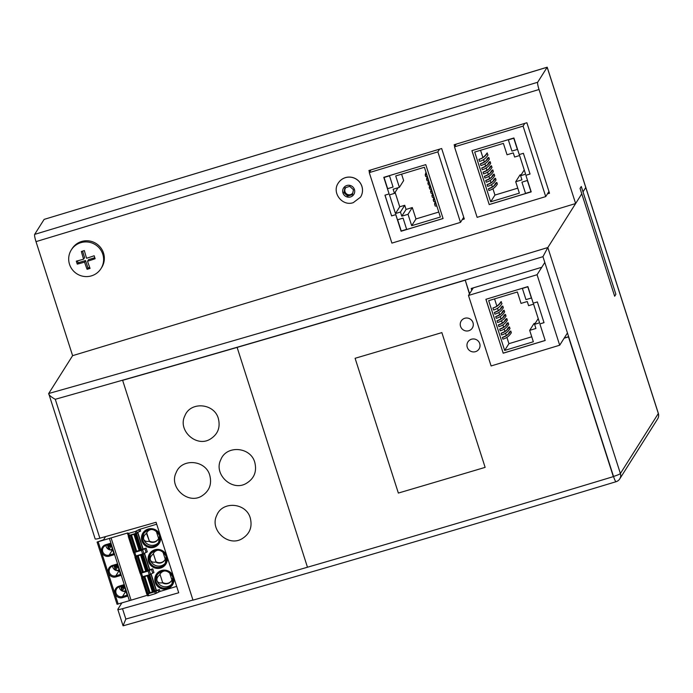 <?xml version="1.0" encoding="UTF-8"?>
<svg xmlns="http://www.w3.org/2000/svg" width="693" height="693" viewBox="0 0 693 693"><rect width="100%" height="100%" fill="white"/><g stroke="black" fill="none" stroke-linecap="round" stroke-linejoin="round"><path stroke-width="1.04" d="M44.135 219.378L34.65 234.39A6.583 0.918 73.2 0 0 36.001 241.632L539.024 89.51A6.583 0.918 -106.8 0 1 537.673 82.259L547.201 67.195L44.135 219.378L547.158 67.256L585.767 187.508A6.583 0.788 -17.8 0 0 585.793 187.387A6.583 0.788 162.2 0 1 585.767 187.508L583.004 191.874L615.886 294.3L614.656 296.24L581.774 193.815L547.834 247.54A3502.552 417.584 162.2 0 1 48.701 393.511L95.166 538.92A6.583 0.788 -17.8 0 0 99.87 538.201A3509.127 418.364 -17.8 0 0 156.081 522.271L178.716 592.766A3509.127 418.364 162.2 0 1 122.505 608.697A6.583 0.788 162.2 0 1 117.801 609.416A6.583 0.788 162.2 0 1 117.836 609.294L121.821 602.979M121.292 588.262L120.695 586.408M114.631 567.532L114.042 565.679M107.978 546.794L107.38 544.941M469.43 293.953L465.202 280.059A3509.127 418.364 162.2 0 1 237.084 347.271L307.467 567.229L237.084 347.271A3509.127 418.364 162.2 0 1 122.592 380.188L192.983 600.155A3510.227 418.494 -17.8 0 0 307.467 567.229L307.467 567.229A3509.681 418.433 -17.8 0 0 613.34 476.628L613.513 476.438A6.583 0.927 73.2 0 0 616.06 481.713A6.583 6.583 0 0 0 619.724 478.932A6.583 6.471 -147.7 0 0 620.391 473.527L547.834 247.54L542.948 256.67L613.513 476.438L568.468 336.885A3509.681 418.433 162.2 0 1 564.137 338.201M48.623 393.737C49.186 395.305 51.395 397.158 55.275 399.289A3509.127 418.364 -17.8 0 0 542.948 256.67M192.94 600.025A3509.127 418.364 162.2 0 1 125.831 619.066L123.042 625.744L117.801 609.416M616.06 481.713C449.532 532.068 285.23 580.102 123.155 625.805L123.155 625.796M48.701 393.511L72.609 355.665L36.001 241.632M471.768 290.254L471.205 288.487A3509.127 418.364 -17.8 0 0 541.12 267.455M539.024 89.51L575.632 203.543L581.774 193.815L580.05 188.427L581.271 186.486L583.004 191.874L585.767 187.508L658.324 413.504L620.391 473.527A6.583 0.788 162.2 0 1 613.513 476.438M547.201 67.195L658.35 413.374A6.583 0.788 162.2 0 1 658.324 413.504A6.583 6.471 32.3 0 1 657.648 418.901A6.583 6.583 0 0 0 658.35 413.374M369.482 172.288L368.919 170.521L441.666 148.519L464.301 219.014L462.222 219.638M454.703 146.509L454.14 144.75L526.888 122.748L549.523 193.234L547.444 193.867M575.632 203.543L72.609 355.665M389.501 175.771L384.061 177.477L387.647 188.669L393.052 187.041L389.501 175.771L393.052 187.041M384.061 177.477L389.457 175.84M403.04 218.139L397.635 219.768L401.23 230.968L406.635 229.331L403.083 218.07L397.635 219.768M406.635 229.331L403.083 218.07M440.376 217.03L411.694 225.701L408.03 214.302L401.793 216.181L400.459 212.041L395.478 213.548L389.483 194.889L394.473 193.373L393.139 189.232L399.376 187.344L395.712 175.944L424.402 167.264L440.376 217.03M395.114 192.368L399.74 206.791L404.729 205.284L406.063 209.433L412.3 207.545L415.956 218.945L438.773 212.049M415.956 218.945L411.694 225.701M412.3 207.545L408.03 214.302M406.063 209.433L401.793 216.181M404.729 205.284L400.459 212.041M399.74 206.791L395.478 213.548M398.025 187.751L394.473 193.373M401.585 174.168L403.647 180.587L399.376 187.344M426.879 175L425.216 174.939L425.745 176.602L427.416 176.654M426.862 174.922L425.632 174.801L426.134 172.67M425.216 174.939L425.97 172.167M428.213 179.141L426.55 179.089L427.087 180.76L428.75 180.821M428.187 179.071L426.966 178.95L427.468 176.819M426.55 179.089L427.148 176.706M429.547 183.307L427.884 183.247L428.421 184.927L430.084 184.979M429.53 183.229L428.3 183.117L428.802 180.977M427.884 183.247L428.482 180.873M430.89 187.465L429.218 187.413L429.755 189.085L431.427 189.146M430.864 187.396L429.634 187.275L430.136 185.144M429.218 187.413L429.816 185.031M432.224 191.632L430.561 191.571L431.098 193.252L432.761 193.304M432.198 191.563L430.977 191.441L431.479 189.302M430.561 191.571L431.15 189.198M433.558 195.79L431.895 195.738L432.432 197.41L434.095 197.47M433.532 195.721L432.311 195.599L432.813 193.468M431.895 195.738L432.493 193.356M434.892 199.956L433.229 199.896L433.766 201.576L435.429 201.628M434.875 199.887L433.645 199.766L434.147 197.626M433.229 199.896L433.827 197.522M436.209 204.045L434.979 203.924L435.481 201.793M436.235 204.114L434.563 204.063L435.161 201.68M436.867 206.098L435.204 206.038L434.563 204.063M443.078 218.538L425.771 164.631L383.783 177.33L389.111 193.919L384.953 195.175L391.606 215.904L395.764 214.648L401.091 231.237L443.078 218.538M383.844 177.313L389.111 193.919M385.013 195.157L391.606 215.904M391.649 215.844L395.764 214.648M395.807 214.579L401.091 231.237M401.134 231.167L443.061 218.486M391.9 243.113L460.498 222.366L437.863 151.88L369.274 172.618L391.9 243.113M460.498 222.366L463.73 217.247M369.274 172.618L370.998 169.889M437.863 151.88L439.587 149.151M527.338 180.544L530.977 191.675L527.382 180.475L521.933 182.181L527.382 180.475M530.933 191.744L525.528 193.373L521.933 182.181M511.954 151.083L517.359 149.445L513.764 138.254L508.359 139.882L511.954 151.083M508.359 139.882L513.764 138.254M517.359 149.445L513.808 138.184M474.705 152.053L503.387 143.382L507.051 154.782L513.288 152.893L514.613 157.042L519.603 155.535L525.597 174.194L520.608 175.701L521.942 179.851L515.705 181.739L519.36 193.139L490.679 201.81L474.705 152.053M524.237 169.958L520.608 175.701M515.705 181.739L519.967 174.982L521.318 174.575M492.94 188.817L494.949 195.062L517.766 188.158M494.949 195.062L490.679 201.81M488.4 188.843L488.452 188.765C496.517 185.429 493.633 184.633 496.405 182.562L496.82 182.441C494.767 185.767 491.961 187.898 488.4 188.843L488.929 190.506C492.498 189.561 495.304 187.422 497.357 184.095L496.82 182.441M487.066 184.684L487.11 184.607C495.183 181.271 492.29 180.466 495.071 178.404L495.486 178.274C493.433 181.601 490.627 183.74 487.066 184.684L487.603 186.356C491.164 185.412 493.97 183.281 496.023 179.946L495.486 178.274M485.724 180.518L485.776 180.44C493.849 177.105 490.956 176.308 493.737 174.238L494.152 174.116C492.099 177.443 489.293 179.574 485.724 180.518L486.261 182.198C489.83 181.254 492.636 179.115 494.689 175.788L494.152 174.116M484.39 176.36L484.442 176.282C492.515 172.947 489.622 172.141 492.394 170.08L492.81 169.95C490.757 173.276 487.95 175.416 484.39 176.36L484.927 178.032C488.487 177.087 491.294 174.957 493.347 171.621L492.81 169.95M483.056 172.193L483.108 172.115C491.172 168.78 488.288 167.983 491.06 165.913L491.476 165.792C489.423 169.118 486.616 171.249 483.056 172.193L483.593 173.874C487.153 172.929 489.96 170.79 492.013 167.463L491.476 165.792M481.722 168.035L481.765 167.957C489.838 164.622 486.945 163.817 489.726 161.755L490.142 161.625C488.089 164.951 485.282 167.091 481.722 168.035L482.259 169.707C485.819 168.763 488.626 166.632 490.679 163.297L490.142 161.625M480.379 163.869L480.431 163.791C488.504 160.455 485.611 159.659 488.383 157.588L488.799 157.467C486.746 160.793 483.939 162.924 480.379 163.869L480.916 165.549C484.476 164.605 487.292 162.465 489.345 159.139L488.799 157.467M478.95 159.407L479.582 161.382C483.142 160.438 485.949 158.307 488.002 154.972L486.954 153.118C484.857 156.436 482.198 158.498 478.993 159.329L478.95 159.407C482.51 158.463 485.317 156.323 487.37 152.997M480.57 150.277L482.908 157.571M483.593 159.702L484.346 162.041M484.927 163.86L485.68 166.207M486.261 168.027L487.014 170.365M487.603 172.185L488.357 174.532M488.937 176.351L489.691 178.69M490.272 180.509L491.025 182.857M491.614 184.676L492.359 187.015M471.916 150.676L489.223 204.582L531.21 191.883L525.883 175.303L530.041 174.038L523.388 153.309L519.23 154.565L513.903 137.976L471.916 150.676M471.976 150.658L489.223 204.582M489.267 204.513L531.193 191.831M530.024 173.995L525.883 175.303M523.085 126.1L454.495 146.847L477.13 217.342L545.72 196.595L523.085 126.1L524.809 123.371M454.495 146.847L456.219 144.118M545.72 196.595L548.96 191.476M465.029 280.249A3509.681 418.433 162.2 0 1 236.911 347.462A3510.227 418.494 162.2 0 1 122.418 380.379M201.732 496.032C187.812 504.755 168.642 487.153 176.169 472.591C181.739 457.83 205.717 459.927 209.78 475.363C212.023 484.251 209.338 491.138 201.732 496.032M250.286 518.061C252.547 527.165 249.697 534.112 241.753 538.911C227.85 547.028 209.39 529.625 216.779 515.349C222.332 500.641 246.24 502.694 250.286 518.061M254.781 462.387C257.086 471.794 254.071 478.906 245.746 483.705C231.644 491.502 213.401 473.986 220.807 459.684C226.446 444.785 250.684 446.829 254.781 462.387M218.347 418.537C220.599 427.633 217.758 434.58 209.823 439.379C195.928 447.479 177.486 430.093 184.866 415.826C190.419 401.134 214.302 403.187 218.347 418.537M461.538 320.512L461.538 320.504A6.583 6.436 37.3 0 1 461.538 320.504A6.583 6.436 37.3 0 1 472.99 322.635A6.583 6.436 37.3 0 1 462.872 329.625A6.583 6.436 37.3 0 1 467.836 318.122A6.583 6.436 37.3 0 1 472.011 328.473A6.583 6.436 37.3 0 1 472.011 328.482L472.011 328.473M479.712 343.581A6.583 6.436 37.3 0 1 469.594 350.563A6.583 6.436 37.3 0 1 474.566 339.059A6.583 6.436 37.3 0 1 479.712 343.581M468.26 341.45L468.26 341.45A6.583 6.436 37.3 0 1 479.712 343.572A6.583 6.436 37.3 0 1 478.733 349.419L478.733 349.419M355.093 358.29L398.362 493.061A3510.227 418.494 -17.8 0 0 485.135 467.368L485.135 467.368A3509.681 418.433 162.2 0 1 398.354 493.061L355.093 358.29A3509.681 418.433 -17.8 0 0 441.865 332.605L485.135 467.368L441.865 332.605A3510.227 418.494 162.2 0 1 355.093 358.29M465.202 280.059L469.585 293.702M564.241 338.028A3509.127 418.364 -17.8 0 0 568.641 336.694M568.468 336.885L613.34 476.628M531.384 297.999L525.978 299.636L522.383 288.435L527.789 286.798L531.384 297.999L527.789 286.798L522.383 288.435L525.978 299.627L531.384 297.999M488.686 300.675L517.368 291.996L521.032 303.404L527.269 301.516L528.594 305.665L533.584 304.158L539.578 322.817L534.589 324.324L535.923 328.465L529.686 330.353L533.341 341.762L504.66 350.433L488.686 300.675M538.218 318.581L534.589 324.324M529.686 330.353L533.948 323.605L535.299 323.189M506.921 337.439L508.931 343.676L531.748 336.781M508.931 343.676L504.66 350.433M502.382 337.465L502.434 337.387C510.498 334.052 507.614 333.246 510.386 331.185L510.802 331.055C508.749 334.39 505.942 336.521 502.382 337.465L502.91 339.128C506.479 338.184 509.286 336.044 511.339 332.718L510.802 331.055M501.048 333.307L501.091 333.229C509.164 329.885 506.271 329.088 509.052 327.018L509.468 326.897C507.415 330.223 504.608 332.363 501.048 333.307L501.585 334.979C505.145 334.035 507.952 331.895 510.005 328.569L509.468 326.897M499.705 329.14L499.757 329.062C507.83 325.727 504.937 324.922 507.718 322.86L508.134 322.73C506.081 326.056 503.274 328.196 499.705 329.14L500.242 330.812C503.811 329.868 506.618 327.737 508.671 324.411L508.134 322.73M498.371 324.982L498.423 324.904C506.496 321.561 503.603 320.764 506.375 318.693L506.791 318.572C504.738 321.899 501.931 324.038 498.371 324.982L498.908 326.654C502.468 325.71 505.275 323.57 507.328 320.244L506.791 318.572M497.037 320.816L497.089 320.738C505.154 317.403 502.269 316.597 505.041 314.535L505.457 314.405C503.404 317.732 500.597 319.871 497.037 320.816L497.574 322.488C501.134 321.543 503.941 319.412 505.994 316.077L505.457 314.405M495.703 316.658L495.746 316.58C503.82 313.236 500.926 312.439 503.707 310.369L504.123 310.247C502.07 313.574 499.263 315.713 495.703 316.658L496.24 318.33C499.8 317.385 502.607 315.246 504.66 311.919L504.123 310.247M494.36 312.491L494.412 312.413C502.486 309.078 499.592 308.272 502.364 306.211L502.78 306.081C500.727 309.407 497.92 311.547 494.36 312.491L494.897 314.163C498.458 313.219 501.273 311.088 503.326 307.753L502.78 306.081M492.931 308.021L493.563 310.005C497.124 309.061 499.93 306.921 501.983 303.595L500.935 301.741C498.839 305.05 496.179 307.12 492.974 307.943L492.931 308.021C496.491 307.077 499.298 304.946 501.351 301.62M494.551 298.9L496.89 306.193M497.574 308.316L498.328 310.663M498.908 312.482L499.662 314.821M500.242 316.64L500.996 318.988M501.585 320.807L502.338 323.146M502.919 324.965L503.672 327.313M504.253 329.132L505.006 331.471M505.587 333.29L506.34 335.637M485.897 299.298L503.205 353.205L545.192 340.506L539.864 323.917L544.022 322.661L537.37 301.931L533.212 303.188L527.884 286.599L485.897 299.298M485.958 299.281L503.205 353.205M503.248 353.135L545.174 340.454M544.005 322.609L539.864 323.917M537.066 274.723L468.477 295.469L491.112 365.956L559.701 345.218L537.066 274.723L544.811 262.465M468.477 295.469L473.276 287.864M559.701 345.218L567.446 332.961M360.533 197.124A13.158 12.933 -147.7 0 0 360.551 197.089A13.158 12.933 -147.7 0 0 351.03 177.191A13.158 12.933 -147.7 0 0 338.279 183.065C331.497 192.628 342.299 206.635 353.283 202.642L360.516 197.15A13.158 12.933 -147.7 0 0 345.391 177.677A13.158 12.933 -147.7 0 0 338.262 183.091L338.297 183.039M345.937 187.508A4.383 4.314 -147.7 0 0 348.562 194.742A4.383 4.314 -147.7 0 0 352.798 192.931A4.383 4.314 -147.7 0 1 350.493 194.62L352.564 193.988M353.473 189.839A4.383 4.314 -147.7 0 0 353.456 189.743L352.425 194.646L347.617 196.093L348.094 195.339L350.493 194.62A4.383 4.314 -147.7 0 1 346.231 193.633L348.094 195.339M345.287 187.699L344.897 189.484A4.383 4.314 -147.7 0 0 346.231 193.633L344.369 191.918L343.893 192.671L344.958 187.803L349.757 186.348L353.491 189.769M347.617 196.093L343.893 192.671M345.46 188.124A4.383 4.314 -147.7 0 0 344.897 189.484L344.369 191.918M69.517 264.293A17.542 17.247 32.3 0 1 80.821 242.671A17.542 17.247 32.3 0 1 100.979 268.633A17.542 17.247 32.3 0 1 69.517 264.293M71.318 249.887L72.063 248.718A17.542 17.247 32.3 0 1 103.517 253.058A17.542 17.247 32.3 0 1 101.724 267.455L100.979 268.633M88.574 268.867A26.906 3.205 162.2 0 1 87.093 269.308A28.465 3.985 -106.8 0 1 84.555 262.127A28.465 3.396 162.2 0 1 77.261 264.137A26.906 3.768 -106.8 0 1 76.299 261.157A28.465 3.396 -17.8 0 0 83.602 259.156A28.465 3.985 -106.8 0 1 81.367 251.481A26.906 3.205 -17.8 0 0 82.848 251.039A26.906 3.205 -17.8 0 0 84.347 250.58A28.465 3.985 73.2 0 0 86.573 258.255A28.465 3.396 -17.8 0 0 94.179 255.752A26.906 3.768 73.2 0 0 95.132 258.723A28.465 3.396 162.2 0 1 87.535 261.226A28.465 3.985 73.2 0 0 90.073 268.408A26.906 3.205 162.2 0 1 88.574 268.867M94.811 257.735L88.539 259.632L87.535 261.226M89.7 267.429L87.942 267.966L87.093 269.308M84.555 262.127L85.56 260.533L87.942 267.966M82.536 251.135L84.598 257.562L83.602 259.156M77.486 260.854L78.11 262.786L85.56 260.533M77.261 264.137L78.11 262.786M615.886 294.3L581.271 186.486L580.05 188.427L614.656 296.24L615.886 294.3M105.587 536.59L103.543 539.821L97.098 542.056L117.056 604.279L97.107 542.091M121.145 586.278L121.466 587.274L124.359 586.391M127.625 533.671L135.369 531.47L138.773 529.721L139.38 531.583L135.967 533.333L129.34 535.342L128.222 535.533L127.625 533.671L128.058 532.96L127.313 533.082L97.089 542.073M111.097 537.985L131.072 600.181L129.4 600.701L109.433 538.487L129.409 600.684L117.056 604.279M138.773 529.721L140.038 529.235L140.636 531.098L139.38 531.583M156.705 524.194L140.038 529.235M107.831 544.811L108.151 545.807L111.053 544.923M137.318 532.796L135.681 534.32L132.831 534.572L128.283 536.46L128.907 535.464M111.097 545.088L107.935 546.881L111.131 546.257M147.089 532.172A6.583 6.471 -147.7 0 0 146.708 532.934L146.457 533.333C144.135 535.256 143.208 537.222 143.685 539.223C144.456 541.086 146.232 541.787 149.021 541.32A6.583 6.471 -147.7 0 0 158.584 538.426L159.849 537.439M151.75 529.417A6.583 6.471 -147.7 0 0 146.457 533.333L149.272 540.921A6.583 6.471 -147.7 0 0 158.203 539.197M127.313 533.082L128.023 534.909M143.971 553.525L143.252 554.669L139.484 555.31L137.257 556.479L142.455 572.652L144.681 571.482L148.449 570.833L149.393 569.334L144.265 553.36M104.799 536.815L105.423 536.858M124.411 586.555L121.24 588.348L124.445 587.725M141.537 577L140.367 573.362L141.537 577L149.281 574.8L153.95 572.565L152.746 568.832L149.801 569.724L144.499 553.222M140.974 573.206L148.085 571.067L149.281 574.8M150.918 574.09L156.055 590.072L154.184 591.961L151.334 592.212L146.786 594.1L141.606 577.945M142.221 576.931L141.597 577.91L142.342 577.797L146.145 576.039L148.995 575.788L150.632 574.263M101.75 552.182A6.029 5.925 -147.7 0 0 109.295 556.158L114.18 554.677L110.516 543.277L105.631 544.75A6.029 5.925 -147.7 0 0 101.75 552.182M110.733 543.927L106.046 545.348A5.154 5.068 -147.7 0 0 102.729 551.697A5.154 5.068 -147.7 0 0 109.182 555.093L109.295 556.158M114.484 565.54L114.804 566.536L117.706 565.661M130.605 535.75L135.793 551.923L138.02 550.744L141.788 550.103L142.741 548.605L137.604 532.622M158.411 550.147A6.583 6.471 -147.7 0 0 153.11 554.071C150.788 555.994 149.87 557.952 150.338 559.961A8.775 8.619 -147.7 0 0 165.618 562.777M150.849 553.447A8.775 8.619 -147.7 0 0 150.338 559.961C151.109 561.824 152.893 562.525 155.674 562.058A6.583 6.471 -147.7 0 0 165.237 559.164L166.511 558.177M155.934 561.659L153.37 553.672L155.934 561.659A6.583 6.471 -147.7 0 0 164.865 559.927M144.187 532.709A8.775 8.619 -147.7 0 0 158.966 542.039M120.513 574.41L115.835 575.822L115.956 576.888L120.833 575.415L117.178 564.007L112.292 565.488A6.029 5.925 -147.7 0 0 108.403 572.92A6.029 5.925 -147.7 0 0 115.956 576.888M152.746 568.832L148.085 571.067M156.22 531.081L158.584 538.426M146.708 532.934L149.272 540.921M133.593 552.65L134.676 555.647M129.028 536.33L134.217 552.503L135.793 551.923M134.217 552.503L133.472 552.633L128.292 536.477L133.472 552.633M143.122 548.943L142.386 549.168M134.321 552.477L141.433 550.337L146.093 548.102L143.139 548.995L137.838 532.484M142.689 549.844L143.884 553.577L147.288 551.827L146.093 548.102M134.875 556.271L133.706 552.633L134.875 556.271L143.884 553.577M122.366 591.051L124.567 587.014M153.742 552.901A6.583 6.471 -147.7 0 0 153.37 553.672M137.257 556.479L134.936 557.198L135.559 556.193M149.783 569.672L149.038 569.897M142.455 572.652L140.125 573.371L134.953 557.207M113.86 553.672L109.182 555.093L112.543 549.766A5.154 5.068 -147.7 0 1 105.882 545.4M117.386 564.665L112.708 566.077A5.154 5.068 -147.7 0 0 109.39 572.427A5.154 5.068 -147.7 0 0 115.835 575.822L119.196 570.504A5.154 5.068 -147.7 0 1 112.535 566.129M117.758 565.817L114.588 567.619L117.784 566.987M109.052 549.584L111.252 545.556M115.714 570.322L117.905 566.285M123.83 584.745L127.495 596.145L122.609 597.626A6.029 5.925 -147.7 0 1 115.064 593.65A6.029 5.925 -147.7 0 1 118.945 586.217L123.83 584.745M124.038 585.394L119.361 586.815A5.154 5.068 -147.7 0 0 116.043 593.165A5.154 5.068 -147.7 0 0 122.488 596.56L122.609 597.626M127.174 595.14L122.488 596.56L125.857 591.233A5.154 5.068 32.3 0 1 119.196 586.867M147.635 593.936L154.738 591.805L159.407 589.561L156.453 590.462L151.152 573.951M176.672 586.391L160.005 591.432L155.345 593.667L148.718 595.677L148.12 593.806M146.907 594.118L147.392 595.244M147.037 594.1L147.592 595.867L148.718 595.677M156.436 590.41L155.7 590.635M147.28 595.278L131.072 600.181M140.255 573.38L141.337 576.377M157.502 574.176A8.775 8.619 -147.7 0 0 172.271 583.506M165.064 570.885A6.583 6.471 -147.7 0 0 159.771 574.8C157.45 576.723 156.523 578.69 156.999 580.691C157.77 582.553 159.546 583.255 162.335 582.787A6.583 6.471 -147.7 0 0 171.899 579.894L173.163 578.906M169.534 572.548L171.899 579.894M162.586 582.389L160.022 574.402L162.586 582.389A6.583 6.471 -147.7 0 0 171.517 580.665M160.404 573.639A6.583 6.471 -147.7 0 0 160.022 574.402M162.881 551.819L165.237 559.164M616.155 481.635A6.583 6.471 -147.7 0 0 619.724 478.932L657.648 418.901M99.87 538.201L55.275 399.289M125.831 619.066L122.505 608.697M537.673 82.259L34.65 234.39M342.948 192.957A6.055 5.951 -147.7 0 0 350.528 196.942A6.055 5.951 -147.7 0 0 354.426 189.492A6.055 5.951 -147.7 0 0 346.855 185.499A6.055 5.951 -147.7 0 0 342.948 192.957M138.167 555.838L143.356 572.011M136.625 530.977L137.231 532.848M135.369 531.47L135.967 533.333M129.34 535.342L128.742 533.471M128.222 535.516L127.642 533.688M122.583 590.86L121.76 588.314M107.935 546.881L108.758 549.445L107.952 546.898M109.269 549.393L108.446 546.846M142.654 576.81L141.459 573.076M149.913 575.398L155.102 591.571M133.948 534.364L139.137 550.537M106.046 545.348L105.631 544.75M143.252 554.669L148.449 570.833M147.254 575.831L152.451 592.004M159.468 535.524A8.775 8.619 -147.7 0 0 143.737 533.359A8.775 8.619 -147.7 0 0 150.086 546.621A8.775 8.619 -147.7 0 0 159.477 535.55L158.576 542.723M149.341 570.582L150.537 574.315M160.213 535.412A9.65 9.485 -147.7 0 0 148.562 528.941A9.65 9.485 -147.7 0 0 141.926 540.947A9.65 9.485 -147.7 0 0 154.002 547.297A9.65 9.485 -147.7 0 0 160.213 535.412M136.599 533.931L141.788 550.103M135.681 534.32L140.87 550.493M135.204 534.468L140.393 550.632M134.269 534.641L139.466 550.805M143.919 577.217L149.108 593.381M142.819 577.65L148.007 593.823M131.505 535.1L136.703 551.273M129.504 536.183L134.702 552.356M144.837 548.587L146.032 552.321M136.001 556.072L134.806 552.338M141.433 550.337L142.628 554.071M140.601 555.102L145.79 571.275M140.93 555.37L146.119 571.543M136.166 556.921L141.355 573.094M148.995 575.788L154.184 591.961M135.689 557.068L140.878 573.232M112.708 566.077L112.292 565.488M112.405 549.159L110.022 549.878M144.82 576.567L150.017 592.74M148.519 575.926L153.707 592.099M147.583 576.1L152.781 592.272M119.066 569.889L116.675 570.616M151.49 569.317L152.694 573.05M98.215 541.883L118.182 604.079M125.719 590.627L123.337 591.346M166.129 556.262A8.775 8.619 -147.7 0 0 150.398 554.088A8.775 8.619 -147.7 0 0 156.739 567.359A8.775 8.619 -147.7 0 0 166.138 556.288M166.874 556.141A9.65 9.485 -147.7 0 0 154.383 549.921A9.65 9.485 -147.7 0 0 148.579 561.676A9.65 9.485 -147.7 0 0 160.655 568.035A9.65 9.485 -147.7 0 0 166.874 556.141M119.361 586.815L118.945 586.217M173.527 576.879A9.65 9.485 -147.7 0 0 161.045 570.66A9.65 9.485 -147.7 0 0 155.241 582.406A9.65 9.485 -147.7 0 0 167.316 588.764A9.65 9.485 -147.7 0 0 173.527 576.879M159.407 589.561L160.005 591.432M158.151 590.055L158.749 591.917M154.738 591.805L155.345 593.667M122.081 590.921L121.266 588.366M115.922 570.131L115.107 567.584M155.934 581.176A8.775 8.619 -147.7 0 0 171.89 584.19A8.775 8.619 -147.7 0 0 165.54 570.928A8.775 8.619 -147.7 0 0 155.934 581.176M142.334 555.05L147.531 571.223M141.857 555.197L147.055 571.37M115.428 570.192L114.605 567.636M156.003 591.311L156.601 593.182M142.342 577.797L147.531 593.97M143.737 533.359C149.775 527.555 155.015 528.283 159.468 535.542M165.229 563.461L166.121 556.28C161.677 549.012 156.436 548.284 150.398 554.088M147.592 595.867L147.02 594.1M157.051 574.818C163.089 569.022 168.33 569.75 172.782 577.009L171.89 584.19M122.072 590.912L121.24 588.348M134.936 557.198L140.125 573.371M115.41 570.183L114.588 567.619M141.589 577.927L146.786 594.1"/></g></svg>
